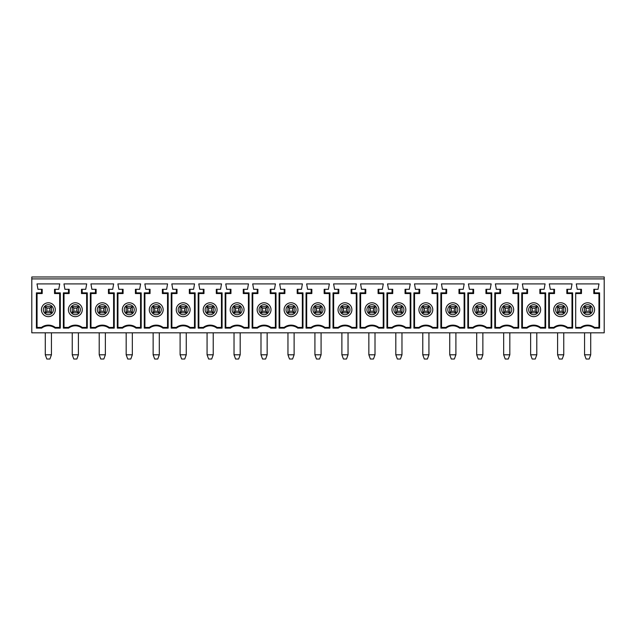 <?xml version="1.0" encoding="UTF-8"?>
<svg xmlns="http://www.w3.org/2000/svg" width="636" height="636" viewBox="0 0 636 636"><rect width="100%" height="100%" fill="white"/><g stroke="black" fill="none" stroke-linecap="round" stroke-linejoin="round"><path stroke-width="0.95" d="M55.205 289.3L55.205 292.862L60.301 292.862L60.261 293.538L54.529 293.538L54.529 289.3L58.766 289.3L59.728 283.91L36.999 283.91L37.961 289.3L41.523 289.3L41.523 292.862L42.199 293.538L36.467 293.538L36.419 292.862L41.523 292.862M180.099 354.793L186.261 354.793L184.726 359.022L181.642 359.022L180.099 354.793L180.099 332.827M184.726 308.174L186.261 306.639L186.261 312.801L184.726 311.258L184.726 308.174L181.642 308.174L181.642 311.258L180.099 312.801L180.099 306.639L181.642 308.174M186.261 312.801L180.099 312.801M181.642 311.258L184.726 311.258M180.099 306.639L186.261 306.639M189.345 293.538L189.345 289.3L190.021 289.3L190.021 292.862L195.125 292.862L195.077 293.538L189.345 293.538L190.021 292.862M177.015 289.3L177.015 293.538L171.291 293.538L171.243 292.862L176.339 292.862L176.339 289.3L177.015 289.3M176.339 289.3L172.785 289.3L171.815 283.91L194.544 283.91L193.583 289.3L190.021 289.3M171.243 328.12L171.291 327.437L176.251 327.437L176.482 328.12L171.243 328.12L171.243 292.862M171.871 293.538L171.871 327.437M194.489 327.437L194.489 293.538M604.2 278.902L604.2 276.978L31.8 276.978L31.8 278.902L604.2 278.902L604.2 332.827L31.8 332.827L31.8 278.902M176.251 309.716A6.932 6.932 0 0 1 183.184 302.784A6.932 6.932 0 0 1 190.116 309.716A6.932 6.932 0 0 1 183.184 316.649A6.932 6.932 0 0 1 176.251 309.716M195.125 292.862L195.125 328.12L189.886 328.12A10.876 10.876 0 0 0 176.482 328.12M189.886 328.12L190.116 327.437L195.077 327.437L195.125 328.12M176.251 327.437A11.559 11.559 0 0 1 190.116 327.437M149.373 289.3L145.819 289.3L144.857 283.91L167.578 283.91L166.616 289.3L163.062 289.3L163.062 292.862L168.158 292.862L168.158 328.12L162.919 328.12A10.876 10.876 0 0 0 149.516 328.12L144.277 328.12L144.277 292.862L149.373 292.862L149.373 289.3L150.056 289.3L150.056 293.538L144.324 293.538L144.277 292.862M526.87 289.3L523.309 289.3L522.347 283.91L545.076 283.91L544.106 289.3L540.552 289.3L540.552 292.862L545.648 292.862L545.648 328.12L540.409 328.12A10.876 10.876 0 0 0 527.005 328.12L521.766 328.12L521.766 292.862L526.87 292.862L526.87 289.3L527.546 289.3L527.546 293.538L521.814 293.538L521.766 292.862M499.904 289.3L496.342 289.3L495.38 283.91L518.109 283.91L517.148 289.3L513.586 289.3L513.586 292.862L518.69 292.862L518.69 328.12L513.451 328.12A10.876 10.876 0 0 0 500.039 328.12L494.808 328.12L494.808 292.862L499.904 292.862L499.904 289.3L500.58 289.3L500.58 293.538L494.848 293.538L494.808 292.862M472.938 289.3L469.384 289.3L468.422 283.91L491.143 283.91L490.181 289.3L486.627 289.3L486.627 292.862L491.723 292.862L491.723 328.12L486.484 328.12A10.876 10.876 0 0 0 473.081 328.12L467.842 328.12L467.842 292.862L472.938 292.862L472.938 289.3L473.621 289.3L473.621 293.538L467.889 293.538L467.842 292.862M445.979 289.3L442.418 289.3L441.456 283.91L464.185 283.91L463.215 289.3L459.661 289.3L459.661 292.862L464.757 292.862L464.757 328.12L459.518 328.12A10.876 10.876 0 0 0 446.114 328.12L440.875 328.12L440.875 292.862L445.979 292.862L445.979 289.3L446.655 289.3L446.655 293.538L440.923 293.538L440.875 292.862M419.013 289.3L415.451 289.3L414.489 283.91L437.218 283.91L436.256 289.3L432.695 289.3L432.695 292.862L437.799 292.862L437.799 328.12L432.56 328.12A10.876 10.876 0 0 0 419.148 328.12L413.917 328.12L413.917 292.862L419.013 292.862L419.013 289.3L419.688 289.3L419.688 293.538L413.957 293.538L413.917 292.862M392.046 289.3L388.493 289.3L387.531 283.91L410.252 283.91L409.29 289.3L405.736 289.3L405.736 292.862L410.832 292.862L410.832 328.12L405.593 328.12A10.876 10.876 0 0 0 392.189 328.12L386.95 328.12L386.95 292.862L392.046 292.862L392.046 289.3L392.73 289.3L392.73 293.538L386.998 293.538L386.95 292.862M365.088 289.3L361.526 289.3L360.564 283.91L383.293 283.91L382.331 289.3L378.77 289.3L378.77 292.862L383.866 292.862L383.866 328.12L378.627 328.12A10.876 10.876 0 0 0 365.223 328.12L359.984 328.12L359.984 292.862L365.088 292.862L365.088 289.3L365.764 289.3L365.764 293.538L360.032 293.538L359.984 292.862M338.121 289.3L334.56 289.3L333.598 283.91L356.327 283.91L355.365 289.3L351.803 289.3L351.803 292.862L356.907 292.862L356.907 328.12L351.668 328.12A10.876 10.876 0 0 0 338.257 328.12L333.026 328.12L333.026 292.862L338.121 292.862L338.121 289.3L338.797 289.3L338.797 293.538L333.065 293.538L333.026 292.862M311.155 289.3L307.601 289.3L306.639 283.91L329.361 283.91L328.399 289.3L324.845 289.3L324.845 292.862L329.941 292.862L329.941 328.12L324.702 328.12A10.876 10.876 0 0 0 311.298 328.12L306.059 328.12L306.059 292.862L311.155 292.862L311.155 289.3L311.839 289.3L311.839 293.538L306.107 293.538L306.059 292.862M284.197 289.3L280.635 289.3L279.673 283.91L302.402 283.91L301.44 289.3L297.879 289.3L297.879 292.862L302.975 292.862L302.975 328.12L297.743 328.12A10.876 10.876 0 0 0 284.332 328.12L279.093 328.12L279.093 292.862L284.197 292.862L284.197 289.3L284.872 289.3L284.872 293.538L279.14 293.538L279.093 292.862M257.23 289.3L253.669 289.3L252.707 283.91L275.436 283.91L274.474 289.3L270.912 289.3L270.912 292.862L276.016 292.862L276.016 328.12L270.777 328.12A10.876 10.876 0 0 0 257.373 328.12L252.134 328.12L252.134 292.862L257.23 292.862L257.23 289.3L257.906 289.3L257.906 293.538L252.182 293.538L252.134 292.862M230.264 289.3L226.71 289.3L225.748 283.91L248.469 283.91L247.507 289.3L243.954 289.3L243.954 292.862L249.05 292.862L249.05 328.12L243.811 328.12A10.876 10.876 0 0 0 230.407 328.12L225.168 328.12L225.168 292.862L230.264 292.862L230.264 289.3L230.948 289.3L230.948 293.538L225.216 293.538L225.168 292.862M203.305 289.3L199.744 289.3L198.782 283.91L221.511 283.91L220.549 289.3L216.987 289.3L216.987 292.862L222.083 292.862L222.083 328.12L216.852 328.12A10.876 10.876 0 0 0 203.441 328.12L198.201 328.12L198.201 292.862L203.305 292.862L203.305 289.3L203.981 289.3L203.981 293.538L198.249 293.538L198.201 292.862M594.477 292.862L599.581 292.862L599.581 328.12L594.342 328.12A10.876 10.876 0 0 0 580.93 328.12L575.699 328.12L575.699 292.862L580.795 292.862L580.795 289.3L577.234 289.3L576.272 283.91L599.001 283.91L598.039 289.3L594.477 289.3L594.477 292.862L593.801 293.538L593.801 289.3L594.477 289.3M553.829 289.3L550.275 289.3L549.313 283.91L572.034 283.91L571.072 289.3L567.519 289.3L567.519 292.862L572.615 292.862L572.615 328.12L567.376 328.12A10.876 10.876 0 0 0 553.972 328.12L548.733 328.12L548.733 292.862L553.829 292.862L553.829 289.3L554.513 289.3L554.513 293.538L548.781 293.538L548.733 292.862M122.414 289.3L118.853 289.3L117.891 283.91L140.62 283.91L139.658 289.3L136.096 289.3L136.096 292.862L141.192 292.862L141.192 328.12L135.961 328.12A10.876 10.876 0 0 0 122.549 328.12L117.31 328.12L117.31 292.862L122.414 292.862L122.414 289.3L123.09 289.3L123.09 293.538L117.358 293.538L117.31 292.862M95.448 289.3L91.894 289.3L90.924 283.91L113.653 283.91L112.691 289.3L109.13 289.3L109.13 292.862L114.234 292.862L114.234 328.12L108.995 328.12A10.876 10.876 0 0 0 95.591 328.12L90.352 328.12L90.352 292.862L95.448 292.862L95.448 289.3L96.131 289.3L96.131 293.538L90.399 293.538L90.352 292.862M82.171 292.862L87.267 292.862L87.219 293.538L81.487 293.538L82.171 292.862L82.171 289.3L85.725 289.3L86.687 283.91L63.966 283.91L64.928 289.3L69.165 289.3L69.165 293.538L63.433 293.538L63.385 292.862L68.481 292.862L68.481 289.3M87.267 292.862L87.267 328.12L82.028 328.12A10.876 10.876 0 0 0 68.624 328.12L63.385 328.12L63.385 292.862M60.301 292.862L60.301 328.12L55.07 328.12A10.876 10.876 0 0 0 41.658 328.12L36.419 328.12L36.419 292.862M176.339 292.862L177.015 293.538M186.261 354.793L186.261 332.827M599.581 292.862L599.533 293.538L593.801 293.538M594.342 328.12L594.573 327.437L599.533 327.437L599.581 328.12M575.699 327.437L580.7 327.437L580.93 328.12M580.795 292.862L581.471 293.538L575.699 293.538M580.795 289.3L581.471 289.3L581.471 293.538M598.945 327.437L598.945 293.538M580.7 309.716A6.932 6.932 0 0 1 587.64 302.784A6.932 6.932 0 0 1 594.573 309.716A6.932 6.932 0 0 1 587.64 316.649A6.932 6.932 0 0 1 580.7 309.716M580.7 327.437A11.559 11.559 0 0 1 594.573 327.437M584.556 354.793L586.098 359.022L589.175 359.022L590.717 354.793L584.556 354.793L584.556 332.827M589.175 308.174L586.098 308.174L586.098 311.258L584.556 312.801L584.556 306.639L590.717 306.639L590.717 312.801L589.175 311.258L589.175 308.174L590.717 306.639M590.717 354.793L590.717 332.827M586.098 311.258L589.175 311.258M584.556 306.639L586.098 308.174M590.717 312.801L584.556 312.801M521.766 328.12L521.814 327.437L526.775 327.437L527.005 328.12M522.402 293.538L522.402 327.437M526.775 309.716A6.932 6.932 0 0 1 533.707 302.784A6.932 6.932 0 0 1 540.64 309.716A6.932 6.932 0 0 1 533.707 316.649A6.932 6.932 0 0 1 526.775 309.716M526.775 327.437A11.559 11.559 0 0 1 540.64 327.437L545.601 327.437L545.648 328.12M526.87 292.862L527.546 293.538M540.409 328.12L540.64 327.437M545.02 327.437L545.02 293.538M530.631 354.793L532.165 359.022L535.25 359.022L536.792 354.793L530.631 354.793L530.631 332.827M535.25 308.174L532.165 308.174L532.165 311.258L530.631 312.801L530.631 306.639L536.792 306.639L536.792 312.801L535.25 311.258L535.25 308.174L536.792 306.639M536.792 354.793L536.792 332.827M532.165 311.258L535.25 311.258M530.631 306.639L532.165 308.174M536.792 312.801L530.631 312.801M545.648 292.862L545.601 293.538L539.869 293.538L540.552 292.862M540.552 289.3L539.869 289.3L539.869 293.538M494.808 328.12L494.848 327.437L499.809 327.437L500.039 328.12M495.436 293.538L495.436 327.437M499.809 309.716A6.932 6.932 0 0 1 506.749 302.784A6.932 6.932 0 0 1 513.681 309.716A6.932 6.932 0 0 1 506.749 316.649A6.932 6.932 0 0 1 499.809 309.716M499.809 327.437A11.559 11.559 0 0 1 513.681 327.437L518.642 327.437L518.69 328.12M499.904 292.862L500.58 293.538M513.451 328.12L513.681 327.437M518.054 327.437L518.054 293.538M503.664 354.793L505.207 359.022L508.283 359.022L509.826 354.793L503.664 354.793L503.664 332.827M508.283 308.174L505.207 308.174L505.207 311.258L503.664 312.801L503.664 306.639L509.826 306.639L509.826 312.801L508.283 311.258L508.283 308.174L509.826 306.639M509.826 354.793L509.826 332.827M505.207 311.258L508.283 311.258M503.664 306.639L505.207 308.174M509.826 312.801L503.664 312.801M518.69 292.862L518.642 293.538L512.91 293.538L513.586 292.862M513.586 289.3L512.91 289.3L512.91 293.538M467.842 328.12L467.889 327.437L472.85 327.437L473.081 328.12M468.47 293.538L468.47 327.437M472.85 309.716A6.932 6.932 0 0 1 479.783 302.784A6.932 6.932 0 0 1 486.715 309.716A6.932 6.932 0 0 1 479.783 316.649A6.932 6.932 0 0 1 472.85 309.716M472.85 327.437A11.559 11.559 0 0 1 486.715 327.437L491.676 327.437L491.723 328.12M472.938 292.862L473.621 293.538M486.484 328.12L486.715 327.437M491.095 327.437L491.095 293.538M476.698 354.793L478.24 359.022L481.325 359.022L482.867 354.793L476.698 354.793L476.698 332.827M481.325 308.174L478.24 308.174L478.24 311.258L476.698 312.801L476.698 306.639L482.867 306.639L482.867 312.801L481.325 311.258L481.325 308.174L482.867 306.639M482.867 354.793L482.867 332.827M478.24 311.258L481.325 311.258M476.698 306.639L478.24 308.174M482.867 312.801L476.698 312.801M491.723 292.862L491.676 293.538L485.944 293.538L486.627 292.862M486.627 289.3L485.944 289.3L485.944 293.538M440.875 328.12L440.923 327.437L445.884 327.437L446.114 328.12M441.511 293.538L441.511 327.437M445.884 309.716A6.932 6.932 0 0 1 452.816 302.784A6.932 6.932 0 0 1 459.748 309.716A6.932 6.932 0 0 1 452.816 316.649A6.932 6.932 0 0 1 445.884 309.716M445.884 327.437A11.559 11.559 0 0 1 459.748 327.437L464.709 327.437L464.757 328.12M445.979 292.862L446.655 293.538M459.518 328.12L459.748 327.437M464.129 327.437L464.129 293.538M449.739 354.793L451.274 359.022L454.358 359.022L455.901 354.793L449.739 354.793L449.739 332.827M454.358 308.174L451.274 308.174L451.274 311.258L449.739 312.801L449.739 306.639L455.901 306.639L455.901 312.801L454.358 311.258L454.358 308.174L455.901 306.639M455.901 354.793L455.901 332.827M451.274 311.258L454.358 311.258M449.739 306.639L451.274 308.174M455.901 312.801L449.739 312.801M464.757 292.862L464.709 293.538L458.985 293.538L459.661 292.862M459.661 289.3L458.985 289.3L458.985 293.538M413.917 328.12L413.957 327.437L418.917 327.437L419.148 328.12M414.545 293.538L414.545 327.437M418.917 309.716A6.932 6.932 0 0 1 425.858 302.784A6.932 6.932 0 0 1 432.79 309.716A6.932 6.932 0 0 1 425.858 316.649A6.932 6.932 0 0 1 418.917 309.716M418.917 327.437A11.559 11.559 0 0 1 432.79 327.437L437.751 327.437L437.799 328.12M419.013 292.862L419.688 293.538M432.56 328.12L432.79 327.437M437.163 327.437L437.163 293.538M422.773 354.793L424.315 359.022L427.392 359.022L428.934 354.793L422.773 354.793L422.773 332.827M427.392 308.174L424.315 308.174L424.315 311.258L422.773 312.801L422.773 306.639L428.934 306.639L428.934 312.801L427.392 311.258L427.392 308.174L428.934 306.639M428.934 354.793L428.934 332.827M424.315 311.258L427.392 311.258M422.773 306.639L424.315 308.174M428.934 312.801L422.773 312.801M437.799 292.862L437.751 293.538L432.019 293.538L432.695 292.862M432.695 289.3L432.019 289.3L432.019 293.538M386.95 328.12L386.998 327.437L391.959 327.437L392.189 328.12M387.578 293.538L387.578 327.437M391.959 309.716A6.932 6.932 0 0 1 398.891 302.784A6.932 6.932 0 0 1 405.824 309.716A6.932 6.932 0 0 1 398.891 316.649A6.932 6.932 0 0 1 391.959 309.716M391.959 327.437A11.559 11.559 0 0 1 405.824 327.437L410.784 327.437L410.832 328.12M392.046 292.862L392.73 293.538M405.593 328.12L405.824 327.437M410.204 327.437L410.204 293.538M395.807 354.793L397.349 359.022L400.434 359.022L401.976 354.793L395.807 354.793L395.807 332.827M400.434 308.174L397.349 308.174L397.349 311.258L395.807 312.801L395.807 306.639L401.976 306.639L401.976 312.801L400.434 311.258L400.434 308.174L401.976 306.639M401.976 354.793L401.976 332.827M397.349 311.258L400.434 311.258M395.807 306.639L397.349 308.174M401.976 312.801L395.807 312.801M410.832 292.862L410.784 293.538L405.053 293.538L405.736 292.862M405.736 289.3L405.053 289.3L405.053 293.538M359.984 328.12L360.032 327.437L364.992 327.437L365.223 328.12M360.62 293.538L360.62 327.437M364.992 309.716A6.932 6.932 0 0 1 371.925 302.784A6.932 6.932 0 0 1 378.857 309.716A6.932 6.932 0 0 1 371.925 316.649A6.932 6.932 0 0 1 364.992 309.716M364.992 327.437A11.559 11.559 0 0 1 378.857 327.437L383.818 327.437L383.866 328.12M365.088 292.862L365.764 293.538M378.627 328.12L378.857 327.437M383.238 327.437L383.238 293.538M368.848 354.793L370.39 359.022L373.467 359.022L375.009 354.793L368.848 354.793L368.848 332.827M373.467 308.174L370.39 308.174L370.39 311.258L368.848 312.801L368.848 306.639L375.009 306.639L375.009 312.801L373.467 311.258L373.467 308.174L375.009 306.639M375.009 354.793L375.009 332.827M370.39 311.258L373.467 311.258M368.848 306.639L370.39 308.174M375.009 312.801L368.848 312.801M383.866 292.862L383.818 293.538L378.094 293.538L378.77 292.862M378.77 289.3L378.094 289.3L378.094 293.538M333.026 328.12L333.065 327.437L338.034 327.437L338.257 328.12M333.654 293.538L333.654 327.437M338.034 309.716A6.932 6.932 0 0 1 344.966 302.784A6.932 6.932 0 0 1 351.899 309.716A6.932 6.932 0 0 1 344.966 316.649A6.932 6.932 0 0 1 338.034 309.716M338.034 327.437A11.559 11.559 0 0 1 351.899 327.437L356.86 327.437L356.907 328.12M338.121 292.862L338.797 293.538M351.668 328.12L351.899 327.437M356.271 327.437L356.271 293.538M341.882 354.793L343.424 359.022L346.501 359.022L348.043 354.793L341.882 354.793L341.882 332.827M346.501 308.174L343.424 308.174L343.424 311.258L341.882 312.801L341.882 306.639L348.043 306.639L348.043 312.801L346.501 311.258L346.501 308.174L348.043 306.639M348.043 354.793L348.043 332.827M343.424 311.258L346.501 311.258M341.882 306.639L343.424 308.174M348.043 312.801L341.882 312.801M356.907 292.862L356.86 293.538L351.128 293.538L351.803 292.862M351.803 289.3L351.128 289.3L351.128 293.538M306.059 328.12L306.107 327.437L311.068 327.437L311.298 328.12M306.687 293.538L306.687 327.437M311.068 309.716A6.932 6.932 0 0 1 318 302.784A6.932 6.932 0 0 1 324.932 309.716A6.932 6.932 0 0 1 318 316.649A6.932 6.932 0 0 1 311.068 309.716M311.068 327.437A11.559 11.559 0 0 1 324.932 327.437L329.893 327.437L329.941 328.12M311.155 292.862L311.839 293.538M324.702 328.12L324.932 327.437M329.313 327.437L329.313 293.538M314.915 354.793L316.458 359.022L319.542 359.022L321.085 354.793L314.915 354.793L314.915 332.827M319.542 308.174L316.458 308.174L316.458 311.258L314.915 312.801L314.915 306.639L321.085 306.639L321.085 312.801L319.542 311.258L319.542 308.174L321.085 306.639M321.085 354.793L321.085 332.827M316.458 311.258L319.542 311.258M314.915 306.639L316.458 308.174M321.085 312.801L314.915 312.801M329.941 292.862L329.893 293.538L324.161 293.538L324.845 292.862M324.845 289.3L324.161 289.3L324.161 293.538M279.093 328.12L279.14 327.437L284.101 327.437L284.332 328.12M279.729 293.538L279.729 327.437M284.101 309.716A6.932 6.932 0 0 1 291.034 302.784A6.932 6.932 0 0 1 297.966 309.716A6.932 6.932 0 0 1 291.034 316.649A6.932 6.932 0 0 1 284.101 309.716M284.101 327.437A11.559 11.559 0 0 1 297.966 327.437L302.935 327.437L302.975 328.12M284.197 292.862L284.872 293.538M297.743 328.12L297.966 327.437M302.346 327.437L302.346 293.538M287.957 354.793L289.499 359.022L292.576 359.022L294.118 354.793L287.957 354.793L287.957 332.827M292.576 308.174L289.499 308.174L289.499 311.258L287.957 312.801L287.957 306.639L294.118 306.639L294.118 312.801L292.576 311.258L292.576 308.174L294.118 306.639M294.118 354.793L294.118 332.827M289.499 311.258L292.576 311.258M287.957 306.639L289.499 308.174M294.118 312.801L287.957 312.801M302.975 292.862L302.935 293.538L297.203 293.538L297.879 292.862M297.879 289.3L297.203 289.3L297.203 293.538M252.134 328.12L252.182 327.437L257.143 327.437L257.373 328.12M252.762 293.538L252.762 327.437M257.143 309.716A6.932 6.932 0 0 1 264.075 302.784A6.932 6.932 0 0 1 271.008 309.716A6.932 6.932 0 0 1 264.075 316.649A6.932 6.932 0 0 1 257.143 309.716M257.143 327.437A11.559 11.559 0 0 1 271.008 327.437L275.968 327.437L276.016 328.12M257.23 292.862L257.906 293.538M270.777 328.12L271.008 327.437M275.38 327.437L275.38 293.538M260.991 354.793L262.533 359.022L265.61 359.022L267.152 354.793L260.991 354.793L260.991 332.827M265.61 308.174L262.533 308.174L262.533 311.258L260.991 312.801L260.991 306.639L267.152 306.639L267.152 312.801L265.61 311.258L265.61 308.174L267.152 306.639M267.152 354.793L267.152 332.827M262.533 311.258L265.61 311.258M260.991 306.639L262.533 308.174M267.152 312.801L260.991 312.801M276.016 292.862L275.968 293.538L270.236 293.538L270.912 292.862M270.912 289.3L270.236 289.3L270.236 293.538M225.168 328.12L225.216 327.437L230.176 327.437L230.407 328.12M225.796 293.538L225.796 327.437M230.176 309.716A6.932 6.932 0 0 1 237.109 302.784A6.932 6.932 0 0 1 244.041 309.716A6.932 6.932 0 0 1 237.109 316.649A6.932 6.932 0 0 1 230.176 309.716M230.176 327.437A11.559 11.559 0 0 1 244.041 327.437L249.002 327.437L249.05 328.12M230.264 292.862L230.948 293.538M243.811 328.12L244.041 327.437M248.422 327.437L248.422 293.538M234.024 354.793L235.566 359.022L238.651 359.022L240.193 354.793L234.024 354.793L234.024 332.827M238.651 308.174L235.566 308.174L235.566 311.258L234.024 312.801L234.024 306.639L240.193 306.639L240.193 312.801L238.651 311.258L238.651 308.174L240.193 306.639M240.193 354.793L240.193 332.827M235.566 311.258L238.651 311.258M234.024 306.639L235.566 308.174M240.193 312.801L234.024 312.801M249.05 292.862L249.002 293.538L243.27 293.538L243.954 292.862M243.954 289.3L243.27 289.3L243.27 293.538M198.201 328.12L198.249 327.437L203.21 327.437L203.441 328.12M198.837 293.538L198.837 327.437M203.21 309.716A6.932 6.932 0 0 1 210.142 302.784A6.932 6.932 0 0 1 217.083 309.716A6.932 6.932 0 0 1 210.142 316.649A6.932 6.932 0 0 1 203.21 309.716M203.21 327.437A11.559 11.559 0 0 1 217.083 327.437L222.044 327.437L222.083 328.12M203.305 292.862L203.981 293.538M216.852 328.12L217.083 327.437M221.455 327.437L221.455 293.538M207.066 354.793L208.608 359.022L211.685 359.022L213.227 354.793L207.066 354.793L207.066 332.827M211.685 308.174L208.608 308.174L208.608 311.258L207.066 312.801L207.066 306.639L213.227 306.639L213.227 312.801L211.685 311.258L211.685 308.174L213.227 306.639M213.227 354.793L213.227 332.827M208.608 311.258L211.685 311.258M207.066 306.639L208.608 308.174M213.227 312.801L207.066 312.801M222.083 292.862L222.044 293.538L216.312 293.538L216.987 292.862M216.987 289.3L216.312 289.3L216.312 293.538M549.361 293.538L549.361 327.437M571.987 327.437L571.987 293.538M572.615 292.862L572.567 293.538L566.835 293.538L567.519 292.862M572.615 328.12L572.567 327.437L567.606 327.437L567.376 328.12M548.733 328.12L548.781 327.437L553.741 327.437L553.972 328.12M553.741 327.437A11.559 11.559 0 0 1 567.606 327.437M553.829 292.862L554.513 293.538M560.674 316.649A6.932 6.932 0 0 1 553.741 309.716A6.932 6.932 0 0 1 560.674 302.784A6.932 6.932 0 0 1 567.606 309.716A6.932 6.932 0 0 1 560.674 316.649M557.589 354.793L559.131 359.022L562.216 359.022L563.758 354.793L557.589 354.793L557.589 332.827M562.216 308.174L559.131 308.174L559.131 311.258L557.589 312.801L557.589 306.639L563.758 306.639L563.758 312.801L562.216 311.258L562.216 308.174L563.758 306.639M563.758 354.793L563.758 332.827M559.131 311.258L562.216 311.258M557.589 306.639L559.131 308.174M563.758 312.801L557.589 312.801M567.519 289.3L566.835 289.3L566.835 293.538M144.277 328.12L144.324 327.437L149.285 327.437L149.516 328.12M144.905 293.538L144.905 327.437M149.285 309.716A6.932 6.932 0 0 1 156.218 302.784A6.932 6.932 0 0 1 163.15 309.716A6.932 6.932 0 0 1 156.218 316.649A6.932 6.932 0 0 1 149.285 309.716M149.285 327.437A11.559 11.559 0 0 1 163.15 327.437L168.111 327.437L168.158 328.12M149.373 292.862L150.056 293.538M162.919 328.12L163.15 327.437M167.53 327.437L167.53 293.538M153.133 354.793L154.675 359.022L157.76 359.022L159.302 354.793L153.133 354.793L153.133 332.827M157.76 308.174L154.675 308.174L154.675 311.258L153.133 312.801L153.133 306.639L159.302 306.639L159.302 312.801L157.76 311.258L157.76 308.174L159.302 306.639M159.302 354.793L159.302 332.827M154.675 311.258L157.76 311.258M153.133 306.639L154.675 308.174M159.302 312.801L153.133 312.801M168.158 292.862L168.111 293.538L162.379 293.538L163.062 292.862M163.062 289.3L162.379 289.3L162.379 293.538M117.31 328.12L117.358 327.437L122.319 327.437L122.549 328.12M117.946 293.538L117.946 327.437M122.319 309.716A6.932 6.932 0 0 1 129.251 302.784A6.932 6.932 0 0 1 136.191 309.716A6.932 6.932 0 0 1 129.251 316.649A6.932 6.932 0 0 1 122.319 309.716M122.319 327.437A11.559 11.559 0 0 1 136.191 327.437L141.152 327.437L141.192 328.12M122.414 292.862L123.09 293.538M135.961 328.12L136.191 327.437M140.564 327.437L140.564 293.538M126.174 354.793L127.717 359.022L130.793 359.022L132.336 354.793L126.174 354.793L126.174 332.827M130.793 308.174L127.717 308.174L127.717 311.258L126.174 312.801L126.174 306.639L132.336 306.639L132.336 312.801L130.793 311.258L130.793 308.174L132.336 306.639M132.336 354.793L132.336 332.827M127.717 311.258L130.793 311.258M126.174 306.639L127.717 308.174M132.336 312.801L126.174 312.801M141.192 292.862L141.152 293.538L135.42 293.538L136.096 292.862M136.096 289.3L135.42 289.3L135.42 293.538M90.352 328.12L90.399 327.437L95.36 327.437L95.591 328.12M90.98 293.538L90.98 327.437M95.36 309.716A6.932 6.932 0 0 1 102.293 302.784A6.932 6.932 0 0 1 109.225 309.716A6.932 6.932 0 0 1 102.293 316.649A6.932 6.932 0 0 1 95.36 309.716M95.36 327.437A11.559 11.559 0 0 1 109.225 327.437L114.186 327.437L114.234 328.12M95.448 292.862L96.131 293.538M108.995 328.12L109.225 327.437M113.598 327.437L113.598 293.538M99.208 354.793L100.75 359.022L103.835 359.022L105.369 354.793L99.208 354.793L99.208 332.827M103.835 308.174L100.75 308.174L100.75 311.258L99.208 312.801L99.208 306.639L105.369 306.639L105.369 312.801L103.835 311.258L103.835 308.174L105.369 306.639M105.369 354.793L105.369 332.827M100.75 311.258L103.835 311.258M99.208 306.639L100.75 308.174M105.369 312.801L99.208 312.801M114.234 292.862L114.186 293.538L108.454 293.538L109.13 292.862M109.13 289.3L108.454 289.3L108.454 293.538M63.385 328.12L63.433 327.437L68.394 327.437L68.624 328.12M68.394 309.716A6.932 6.932 0 0 1 75.326 302.784A6.932 6.932 0 0 1 82.259 309.716A6.932 6.932 0 0 1 75.326 316.649A6.932 6.932 0 0 1 68.394 309.716M68.394 327.437A11.559 11.559 0 0 1 82.259 327.437L87.219 327.437L87.267 328.12M68.481 292.862L69.165 293.538M82.028 328.12L82.259 327.437M64.013 293.538L64.013 327.437M86.639 327.437L86.639 293.538M72.242 354.793L73.784 359.022L76.869 359.022L78.411 354.793L72.242 354.793L72.242 332.827M76.869 308.174L73.784 308.174L73.784 311.258L72.242 312.801L72.242 306.639L78.411 306.639L78.411 312.801L76.869 311.258L76.869 308.174L78.411 306.639M78.411 354.793L78.411 332.827M73.784 311.258L76.869 311.258M72.242 306.639L73.784 308.174M78.411 312.801L72.242 312.801M82.171 289.3L81.487 289.3L81.487 293.538M36.419 328.12L36.467 327.437L41.427 327.437L41.658 328.12M37.055 293.538L37.055 327.437M59.673 327.437L59.673 293.538M41.523 289.3L42.199 289.3L42.199 293.538M41.427 309.716A6.932 6.932 0 0 1 48.36 302.784A6.932 6.932 0 0 1 55.3 309.716A6.932 6.932 0 0 1 48.36 316.649A6.932 6.932 0 0 1 41.427 309.716M41.427 327.437A11.559 11.559 0 0 1 55.3 327.437L60.261 327.437L60.301 328.12M55.07 328.12L55.3 327.437M45.283 354.793L46.825 359.022L49.902 359.022L51.444 354.793L45.283 354.793L45.283 332.827M49.902 308.174L46.825 308.174L46.825 311.258L45.283 312.801L45.283 306.639L51.444 306.639L51.444 312.801L49.902 311.258L49.902 308.174L51.444 306.639M51.444 354.793L51.444 332.827M46.825 311.258L49.902 311.258M45.283 306.639L46.825 308.174M51.444 312.801L45.283 312.801M54.529 293.538L55.205 292.862M178.175 309.716A5.008 5.008 0 0 0 185.688 314.057A5.008 5.008 0 0 0 185.688 305.383A5.008 5.008 0 0 0 178.175 309.716M582.632 309.716A5.008 5.008 0 0 0 590.136 314.057A5.008 5.008 0 0 0 590.136 305.383A5.008 5.008 0 0 0 582.632 309.716M528.699 309.716A5.008 5.008 0 0 0 536.212 314.057A5.008 5.008 0 0 0 536.212 305.383A5.008 5.008 0 0 0 528.699 309.716M501.74 309.716A5.008 5.008 0 0 0 509.253 314.057A5.008 5.008 0 0 0 509.253 305.383A5.008 5.008 0 0 0 501.74 309.716M474.774 309.716A5.008 5.008 0 0 0 482.287 314.057A5.008 5.008 0 0 0 482.287 305.383A5.008 5.008 0 0 0 474.774 309.716M447.808 309.716A5.008 5.008 0 0 0 455.32 314.057A5.008 5.008 0 0 0 455.32 305.383A5.008 5.008 0 0 0 447.808 309.716M420.849 309.716A5.008 5.008 0 0 0 428.362 314.057A5.008 5.008 0 0 0 428.362 305.383A5.008 5.008 0 0 0 420.849 309.716M393.883 309.716A5.008 5.008 0 0 0 401.396 314.057A5.008 5.008 0 0 0 401.396 305.383A5.008 5.008 0 0 0 393.883 309.716M366.916 309.716A5.008 5.008 0 0 0 374.429 314.057A5.008 5.008 0 0 0 374.429 305.383A5.008 5.008 0 0 0 366.916 309.716M339.958 309.716A5.008 5.008 0 0 0 347.471 314.057A5.008 5.008 0 0 0 347.471 305.383A5.008 5.008 0 0 0 339.958 309.716M312.992 309.716A5.008 5.008 0 0 0 320.504 314.057A5.008 5.008 0 0 0 320.504 305.383A5.008 5.008 0 0 0 312.992 309.716M286.025 309.716A5.008 5.008 0 0 0 293.538 314.057A5.008 5.008 0 0 0 293.538 305.383A5.008 5.008 0 0 0 286.025 309.716M259.067 309.716A5.008 5.008 0 0 0 266.579 314.057A5.008 5.008 0 0 0 266.579 305.383A5.008 5.008 0 0 0 259.067 309.716M232.1 309.716A5.008 5.008 0 0 0 239.613 314.057A5.008 5.008 0 0 0 239.613 305.383A5.008 5.008 0 0 0 232.1 309.716M205.134 309.716A5.008 5.008 0 0 0 212.647 314.057A5.008 5.008 0 0 0 212.647 305.383A5.008 5.008 0 0 0 205.134 309.716M555.665 309.716A5.008 5.008 0 0 0 563.178 314.057A5.008 5.008 0 0 0 563.178 305.383A5.008 5.008 0 0 0 555.665 309.716M151.209 309.716A5.008 5.008 0 0 0 158.722 314.057A5.008 5.008 0 0 0 158.722 305.383A5.008 5.008 0 0 0 151.209 309.716M124.251 309.716A5.008 5.008 0 0 0 131.755 314.057A5.008 5.008 0 0 0 131.755 305.383A5.008 5.008 0 0 0 124.251 309.716M97.284 309.716A5.008 5.008 0 0 0 104.797 314.057A5.008 5.008 0 0 0 104.797 305.383A5.008 5.008 0 0 0 97.284 309.716M70.318 309.716A5.008 5.008 0 0 0 77.831 314.057A5.008 5.008 0 0 0 77.831 305.383A5.008 5.008 0 0 0 70.318 309.716M43.359 309.716A5.008 5.008 0 0 0 50.864 314.057A5.008 5.008 0 0 0 50.864 305.383A5.008 5.008 0 0 0 43.359 309.716"/></g></svg>
